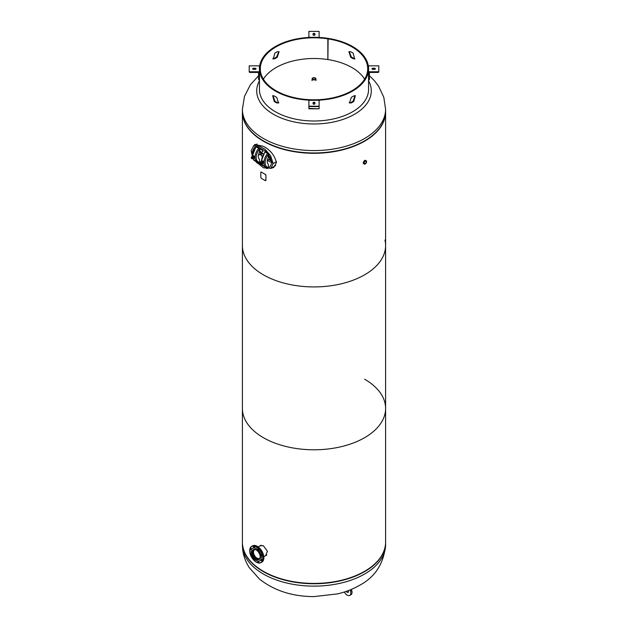 <?xml version="1.0" encoding="UTF-8"?>
<svg xmlns="http://www.w3.org/2000/svg" width="628" height="628" viewBox="0 0 628 628"><rect width="100%" height="100%" fill="white"/><g stroke="black" fill="none" stroke-linecap="round" stroke-linejoin="round"><path stroke-width="0.94" d="M271.053 168.194L273.855 167.386M270.574 168.461L273.627 167.519L276.485 162.479C274.514 155.202 270.142 149.817 263.368 146.316L254.866 144.464L253.508 146.057M255.101 144.338L253.971 145.79M365.802 160.525L364.632 160.454C362.811 162.55 362.811 163.625 364.632 163.673M242.4 111.792A71.6 41.338 0 0 0 242.4 111.957A71.6 41.338 0 0 0 263.368 141.182A71.6 41.338 0 0 0 341.404 150.147A71.6 41.338 0 0 0 385.6 111.957A71.6 41.338 0 0 0 385.6 111.792M242.4 111.957L242.4 245.587A71.6 41.338 0 0 0 263.368 274.813A71.6 41.338 0 0 0 341.404 283.778A71.6 41.338 0 0 0 385.6 245.587A71.6 41.338 0 0 0 384.964 240.077M364.271 164.073A1.915 1.107 -60 0 1 363.981 162.534A1.915 1.107 -60 0 1 365.237 160.847A1.915 1.107 -60 0 1 366.195 160.752A1.915 1.107 -60 0 1 366.485 162.291A1.915 1.107 -60 0 1 365.237 163.979A1.915 1.107 -60 0 1 364.271 164.073L363.439 163.594M385.6 408.443A71.6 41.338 0 0 1 341.404 446.641A71.6 41.338 0 0 1 263.368 437.677A71.6 41.338 0 0 0 341.404 446.641A71.6 41.338 0 0 0 385.6 408.443L385.6 542.082A71.6 41.338 0 0 1 341.404 580.272A71.6 41.338 0 0 1 263.368 571.307A71.6 41.338 0 0 1 242.4 542.082L242.4 408.443A71.6 41.338 0 0 0 263.368 437.677A71.6 41.338 0 0 1 242.4 408.443L242.4 245.587A71.6 41.338 0 0 0 263.368 274.813A71.6 41.338 0 0 0 341.404 283.778A71.6 41.338 0 0 0 385.6 245.587L385.6 408.443A71.6 41.338 0 0 0 380.152 392.626A71.6 41.338 0 0 0 364.632 379.218M265.691 555.607L267.41 551.211L263.368 545.732L260.11 545.795M266.146 555.348L266.547 555.223M242.4 111.627A71.6 41.338 0 0 0 286.596 149.817A71.6 41.338 0 0 0 364.632 140.853A71.6 41.338 0 0 0 385.6 111.627L385.6 109.241A71.6 41.338 180 0 1 364.632 138.474A71.6 41.338 180 0 1 286.596 147.431A71.6 41.338 180 0 1 242.4 109.241L242.4 111.627M368.558 80.816A57.281 33.072 180 0 1 354.506 114.288A57.281 33.072 180 0 1 273.494 114.288A57.281 33.072 180 0 1 259.442 80.816M385.6 542.247A71.6 41.338 180 0 1 385.6 542.404A71.6 41.338 180 0 1 364.632 571.637A71.6 41.338 180 0 1 286.596 580.602A71.6 41.338 180 0 1 242.4 542.404A71.6 41.338 180 0 1 242.4 542.247M255.62 147.07L254.34 147.549L252.37 151.536L252.699 153.915M255.879 160.109L257.535 162.032M258.681 163.147L265.173 167.04M268.446 167.362L269.985 166.844L271.955 162.848L268.446 154.276M255.549 161.31L263.462 167.794L270.841 168.32L273.164 163.547L270.605 155.697L265.094 149.323L258.917 145.837L253.492 146.065L251.161 150.814L252.315 155.948M265.66 151.246L258.665 147.211M259.45 147.439L259.796 150.037M267.332 160.415L271.955 162.817M269.153 159.308L270.535 160.109L269.381 159.174M270.652 157.848L270.535 158.28L268.376 157.039M262.159 156.505A10.229 5.903 180 0 1 261.405 155.532L261.012 155.085M263.218 154.26A10.229 5.903 180 0 1 261.405 152.4L261.405 155.532M260.314 154.464L261.389 155.092L261.389 153.004L260.314 151.332L261.405 152.4M261.028 155.108L261.538 155.218M259.38 152.102L260.031 152.478A0.958 0.557 60 0 1 260.699 153.522A0.958 0.557 60 0 1 260.235 154.127M259.497 150.21L261.436 149.087A16.673 9.624 0 0 0 263.022 151.395L261.625 152.196A9.907 5.723 0 0 0 263.336 154.048M267.756 156.066L269.6 156.694L268.446 156.474M268.446 155.744L269.192 155.312M268.925 159.441L270.535 160.368L271.516 160.062M270.535 158.539L268.98 157.644A0.958 0.557 -120 0 0 268.329 157.816M270.535 160.368L270.982 160.627L270.535 160.368M271.579 160.281L270.982 160.627M258.909 148.616A2.245 1.295 60 0 0 256.263 146.324A2.245 1.295 60 0 0 255.871 146.858L259.05 148.326L259.497 149.095A9.232 5.33 120 0 0 256.185 157.565A9.232 5.33 120 0 0 259.497 162.22L259.497 160.132A3.407 1.97 -60 0 0 259.074 158.798A6.249 3.611 -60 0 1 259.074 153.004A3.407 1.97 -60 0 0 259.497 151.183L259.497 149.095M254.45 157.267C254.034 155.972 253.579 155.713 253.092 156.482M259.497 162.22L259.419 162.566A0.856 0.667 92.2 0 1 259.05 162.731L258.595 162.644A10.087 5.825 -60 0 1 257.064 162.189A10.087 5.825 -60 0 1 258.595 148.318M256.098 161.624A2.245 1.295 -120 0 0 258.516 163.249A2.245 1.295 -120 0 0 258.909 162.707L258.595 162.644M258.65 163.147A2.245 1.295 -120 0 0 258.815 163.076A2.245 1.295 -120 0 0 259.136 162.715M259.152 148.404L259.199 148.381A2.245 1.295 60 0 0 256.569 146.143A2.245 1.295 60 0 0 256.428 146.253M267.858 153.782A2.245 1.295 60 0 0 265.212 151.489A2.245 1.295 60 0 0 264.812 152.023L267.999 153.491L268.446 154.26A9.232 5.33 120 0 0 265.134 162.731A9.232 5.33 120 0 0 268.446 167.386L268.446 165.297A3.407 1.97 -60 0 0 268.023 163.963A6.249 3.611 -60 0 1 268.023 158.17A3.407 1.97 -60 0 0 268.446 156.348L268.446 154.26M268.446 167.386L268.368 167.731A0.856 0.667 92.2 0 1 267.999 167.896L267.544 167.809A10.087 5.825 -60 0 1 266.013 167.354A10.087 5.825 -60 0 1 267.544 153.483M265.047 166.789A2.245 1.295 -120 0 0 267.457 168.414A2.245 1.295 -120 0 0 267.858 167.872L267.544 167.809M267.599 168.312A2.245 1.295 -120 0 0 267.764 168.241A2.245 1.295 -120 0 0 268.085 167.88M268.101 153.57L268.148 153.546A2.245 1.295 60 0 0 265.511 151.317A2.245 1.295 60 0 0 265.377 151.419M251.82 158.696A0.856 0.495 -120 0 0 251.82 157.306A0.856 0.495 -120 0 0 251.82 158.696M259.859 152.376A0.856 0.495 -120 0 0 259.827 152.392L259.168 152.769M259.388 152.643L259.388 152.109M261.366 163.516A0.856 0.495 -120 0 0 260.165 162.817A0.856 0.495 -120 0 0 261.366 163.516M267.347 160.352L269.632 159.033A0.856 0.495 -120 0 0 269.6 158.005M270.904 158.382L270.26 159.685M270.071 158.272L270.071 159.575M252.613 158.523L253.586 158.562L253.586 157.408L252.715 156.325L253.783 155.713L251.836 156.403L251.836 157.008M252.715 156.325L251.836 156.403M252.189 157.534A0.856 0.495 -120 0 0 253.233 157.44A0.856 0.495 -120 0 0 252.111 157.133M253.586 158.562L254.646 157.95L254.646 156.796L253.586 157.408M261.562 163.688L263.595 163.123L263.595 161.969L262.716 160.87L260.785 161.561L260.785 162.173M262.535 163.735L262.535 162.581L263.595 161.969M260.785 161.561L261.845 160.949L261.845 161.372M262.535 162.581L261.648 161.482M262.182 163.304A0.856 0.495 -120 0 0 261.138 162M253.877 549.422A5.644 3.258 -120 0 0 253.272 550.23A5.644 3.258 -120 0 0 254.583 556.455A5.644 3.258 -120 0 0 259.497 559.155M255.58 549.649A4.914 2.834 -120 0 0 254.513 549.877A4.914 2.834 -120 0 0 253.759 550.74A4.914 2.834 -120 0 0 255.039 556.345A4.914 2.834 -120 0 0 259.419 558.378A4.914 2.834 -120 0 0 260.149 557.57M259.835 548.393A9.216 5.322 60 0 1 263.862 557.735M254.222 546.745A0.746 0.432 -120 0 0 253.822 547.632A0.746 0.432 -120 0 0 254.222 546.745M251.121 548.534A0.746 0.432 -120 0 0 250.721 549.422A0.746 0.432 -120 0 0 251.121 548.534M251.333 553.904A0.746 0.432 -120 0 0 250.548 553.394A0.746 0.432 -120 0 0 251.294 554.681A0.746 0.432 -120 0 0 251.443 554.281M254.073 558.834A0.746 0.432 -120 0 0 253.822 559.854A0.746 0.432 -120 0 0 254.348 559.116M258.603 561.487A0.746 0.432 -120 0 0 258.202 562.382A0.746 0.432 -120 0 0 258.603 561.487M261.703 559.697A0.746 0.432 -120 0 0 261.303 560.592A0.746 0.432 -120 0 0 261.703 559.697M261.703 554.642A0.746 0.432 -120 0 0 261.303 555.529A0.746 0.432 -120 0 0 261.703 554.642M258.603 549.272A0.746 0.432 -120 0 0 258.202 550.167A0.746 0.432 -120 0 0 258.603 549.272M257.284 546.352A9.216 5.322 60 0 1 259.796 548.354M252.55 548.307A7.246 4.184 60 0 1 258.171 550.23A7.246 4.184 60 0 1 259.796 560.859M257.684 551.18A5.731 3.305 -120 0 0 253.272 549.641A5.731 3.305 -120 0 0 254.583 558.033A5.731 3.305 -120 0 0 259.003 559.564A5.731 3.305 -120 0 0 257.684 551.18M258.1 550.269A7.246 4.184 60 0 1 260.871 559.603A7.246 4.184 60 0 1 254.175 558.936A7.246 4.184 60 0 1 251.404 549.61A7.246 4.184 60 0 1 258.1 550.269M365.237 163.57A1.413 0.816 120 0 0 366.155 162.322A1.413 0.816 120 0 0 365.943 161.184A1.413 0.816 120 0 0 365.237 161.255A1.413 0.816 120 0 0 364.311 162.503A1.413 0.816 120 0 0 364.523 163.641A1.413 0.816 120 0 0 365.237 163.57M314.997 79.387A1.413 0.816 0 0 0 315.413 78.806A1.413 0.816 0 0 0 314.542 78.053A1.413 0.816 0 0 0 313.003 78.233A1.413 0.816 0 0 0 312.587 78.806A1.413 0.816 0 0 0 313.458 79.56A1.413 0.816 0 0 0 314.997 79.387M315.358 79.591A1.915 1.107 180 0 1 313.27 79.827A1.915 1.107 180 0 1 312.085 78.806A1.915 1.107 180 0 1 312.642 78.021A1.915 1.107 180 0 1 314.73 77.786A1.915 1.107 180 0 1 315.915 78.806A1.915 1.107 180 0 1 315.358 79.591M346.303 591.348A1.703 0.981 -120 0 0 348.045 592.408A1.703 0.981 -120 0 0 348.32 591.081A1.703 0.981 -120 0 0 348.171 590.673M344.387 591.984A5.008 2.889 -120 0 0 348.493 595.58A5.008 2.889 -120 0 0 349.796 595.375A5.008 2.889 -120 0 0 350.597 591.482A5.008 2.889 -120 0 0 350.573 591.388L351.774 590.689L351.413 589.378M349.796 595.375L351.005 594.685A5.008 2.889 -120 0 0 351.806 590.791A5.008 2.889 -120 0 0 351.774 590.689M350.573 591.388L350.157 589.904M347.637 590.87A1.703 0.981 -120 0 0 348.399 591.631M278.785 51.559L276.642 56.983A54.558 31.494 0 0 0 275.425 57.666A54.558 31.494 0 0 0 274.208 58.388L272.999 58.749M328.067 38.489L328.067 38.371A54.558 31.494 0 0 0 275.425 46.527A54.558 31.494 0 0 0 259.442 68.805A54.558 31.494 0 0 0 293.127 97.905A54.558 31.494 0 0 0 352.575 91.076A54.558 31.494 0 0 0 368.558 68.805A54.558 31.494 0 0 0 328.122 38.379L327.902 59.558A53.702 31.008 180 0 1 364.617 79.152M368.558 80.109L368.558 65.846L378.786 65.846L378.786 71.757A0.856 0.699 -0 0 1 377.93 72.448L370.261 72.448A0.856 0.699 180 0 0 369.405 73.146L369.405 79.411A0.856 0.699 -0 0 1 368.558 80.109L368.558 89.506A54.558 31.494 180 0 1 352.575 111.776A54.558 31.494 180 0 1 293.127 118.606A54.558 31.494 180 0 1 259.442 89.506L259.442 65.846L249.214 65.846L249.214 71.757A0.856 0.699 180 0 0 250.07 72.448L257.739 72.448A0.856 0.699 0 0 1 258.595 73.146L258.595 79.411A0.856 0.699 180 0 0 259.442 80.109L259.442 80.109M353.776 101.501L355.346 95.676L353.776 95.927A54.558 31.494 180 0 1 352.575 96.641A54.558 31.494 180 0 1 351.342 97.332L349.443 102.968L351.342 102.898A54.558 31.494 0 0 0 352.575 102.207A54.558 31.494 0 0 0 353.776 101.501L353.148 101.163L354.985 95.574M274.255 95.943L272.678 95.692L274.255 101.516A54.558 31.494 0 0 0 276.689 102.913L278.589 102.984L276.689 97.348A54.558 31.494 180 0 1 274.255 95.943M273.039 95.589L274.876 101.179A53.702 31.008 0 0 0 277.27 102.56L278.832 102.772M349.192 102.757L350.754 102.545A53.702 31.008 0 0 0 351.97 101.862A53.702 31.008 0 0 0 353.148 101.163M263.383 79.152A53.702 31.008 180 0 1 276.03 67.588A53.702 31.008 180 0 1 327.847 59.55L327.847 38.85A53.702 31.008 0 0 0 276.03 46.88A53.702 31.008 0 0 0 260.298 68.805A53.702 31.008 0 0 0 293.449 97.45A53.702 31.008 0 0 0 351.97 90.722A53.702 31.008 0 0 0 367.702 68.805A53.702 31.008 0 0 0 327.902 38.858M274.829 53.16A53.702 31.008 180 0 1 276.03 52.446A53.702 31.008 180 0 1 277.223 51.779L279.075 51.708L277.223 57.344A53.702 31.008 0 0 0 276.03 58.012A53.702 31.008 0 0 0 274.829 58.726L273.298 58.977L274.829 53.16M350.746 51.763A53.702 31.008 180 0 1 353.14 53.145L354.679 58.961L353.14 58.71A53.702 31.008 0 0 0 350.746 57.329L348.893 51.7L350.746 51.763M354.977 58.734L353.76 58.373A54.558 31.494 0 0 0 351.327 56.967L350.746 57.329M353.76 58.373L353.14 58.71M351.327 56.967L349.184 51.551M274.208 58.388L274.829 58.726M276.642 56.983L277.223 57.344M351.342 102.898L350.754 102.545M276.689 102.913L277.27 102.56M274.255 101.516L274.876 101.179M328.067 38.371L327.847 38.85M372.176 69.151A0.958 0.557 180 0 1 372.922 68.947L374.414 68.947A0.958 0.557 180 0 1 375.159 69.151M371.964 68.805A0.958 0.557 180 0 1 372.922 68.248L374.414 68.248A0.958 0.557 180 0 1 375.371 68.805A0.958 0.557 180 0 1 374.414 69.355L372.922 69.355A0.958 0.557 180 0 1 371.964 68.805M378.786 65.846L378.786 71.757L368.558 71.757M313.042 103.683L313.042 102.819A0.958 0.557 180 0 1 314 102.27A0.958 0.557 180 0 1 314.958 102.819L314.958 103.683A0.958 0.557 180 0 1 314 104.232A0.958 0.557 180 0 1 313.042 103.683L313.042 103.518A0.958 0.557 180 0 1 314 102.961A0.958 0.557 180 0 1 314.958 103.518M319.118 108.448L319.118 100.299L308.882 100.299L308.882 108.809L319.118 108.809L308.882 108.448M319.118 106.203L308.882 106.203L319.118 106.203M256.036 68.805A0.958 0.557 180 0 1 255.078 69.355L253.586 69.355A0.958 0.557 180 0 1 252.629 68.805A0.958 0.557 180 0 1 253.586 68.248L255.078 68.248A0.958 0.557 180 0 1 256.036 68.805M259.442 71.757L249.214 71.757L249.214 65.846M252.841 69.151A0.958 0.557 180 0 1 253.586 68.947L255.078 68.947A0.958 0.557 180 0 1 255.824 69.151M314 35.341A0.958 0.557 180 0 1 313.042 34.783L313.042 33.92A0.958 0.557 180 0 1 314 33.37A0.958 0.557 180 0 1 314.958 33.92L314.958 34.783A0.958 0.557 180 0 1 314 35.341M308.882 31.4L319.118 31.4L319.118 37.445L308.882 37.303L308.882 31.4L319.118 31.4M313.042 34.619A0.958 0.557 180 0 1 314 34.061A0.958 0.557 180 0 1 314.958 34.619L314.958 34.783M260.801 177.465L260.801 172.245L261.232 172.001A71.702 41.401 0 0 0 265.456 174.435L265.927 175.204L265.927 180.424L265.456 180.699A71.702 41.401 180 0 1 261.232 178.258L260.801 177.465M265.73 180.409L265.338 180.205L265.73 180.409M265.73 175.016L265.338 174.812L265.73 175.016M385.6 544.79C383.889 563.528 375.183 577.046 359.499 585.359C352.865 589.158 345.573 591.992 337.629 593.876L313.937 596.6C292.499 596.553 274.365 590.728 259.537 579.126L249.347 567.736C244.81 560.773 242.494 553.119 242.4 544.79A71.6 41.338 0 0 0 286.596 582.98A71.6 41.338 0 0 0 364.632 574.023A71.6 41.338 0 0 0 385.6 544.79L385.6 542.404M273.164 163.547L276.438 161.655M259.976 154.276L261.389 155.092M261.389 153.004L259.435 151.866M259.497 150.861L260.314 151.332M269.6 156.694L270.268 157.078M256.185 146.921A10.087 5.825 120 0 0 252.566 155.987M252.951 158.617A10.087 5.825 120 0 0 254.654 160.792L252.825 158.633M265.134 152.086A10.087 5.825 120 0 0 261.515 161.145M261.9 163.79A10.087 5.825 120 0 0 263.603 165.957L261.774 163.806M249.693 550.732A9.373 5.417 60 0 1 251.64 546.376A9.373 5.417 60 0 1 258.862 548.888A9.373 5.417 60 0 1 261.012 562.617A9.373 5.417 60 0 1 256.271 562.123M253.72 560.074A9.216 5.322 -120 0 0 262.229 560.914A9.216 5.322 -120 0 0 258.705 549.053A9.216 5.322 -120 0 0 250.187 548.205A9.216 5.322 -120 0 0 253.72 560.074M261.915 562.091A9.373 5.417 -120 0 0 259.764 548.37A9.373 5.417 -120 0 0 252.542 545.858C254.725 544.829 257.158 545.661 259.835 548.354C264.364 554.202 265.055 558.787 261.915 562.091L261.012 562.617C258.83 563.638 256.397 562.806 253.712 560.121C249.19 554.265 248.5 549.681 251.64 546.376L252.542 545.858M372.922 68.248L372.922 68.947M374.414 68.248L374.414 68.947M255.078 68.248L255.078 68.947M253.586 68.248L253.586 68.947M385.6 111.957L385.6 245.587M258.595 75.713L250.344 84.819L244.48 96.406L242.4 109.241M369.405 75.713L374.421 80.714L378.653 86.295L383.794 97.254L385.6 109.241M242.4 544.79L242.4 542.404M275.684 165.517L270.841 168.32M257.056 144.008L253.492 146.065M260.989 155.069L259.788 154.378M268.737 159.551L270.66 160.658M258.807 162.715L254.654 160.792M252.323 156.129L255.949 146.662M267.756 167.88L263.603 165.957M261.272 161.286L264.898 151.827M252.244 158.735L253.139 158.225M258.398 155.187L260.675 153.868M251.388 157.259L252.283 156.749M252.809 156.443L253.594 155.987M260.337 162.424L261.232 161.914M268.117 157.934L268.768 157.557M261.193 163.908L262.088 163.39M258.202 546.894L261.146 545.19M263.846 556.675L266.853 554.94M365.355 160.266L366.195 160.752M312.085 80.635L312.085 78.806M315.915 80.635L315.915 78.806M273.298 58.977L272.638 58.647M319.118 106.564L308.882 106.564"/></g></svg>
